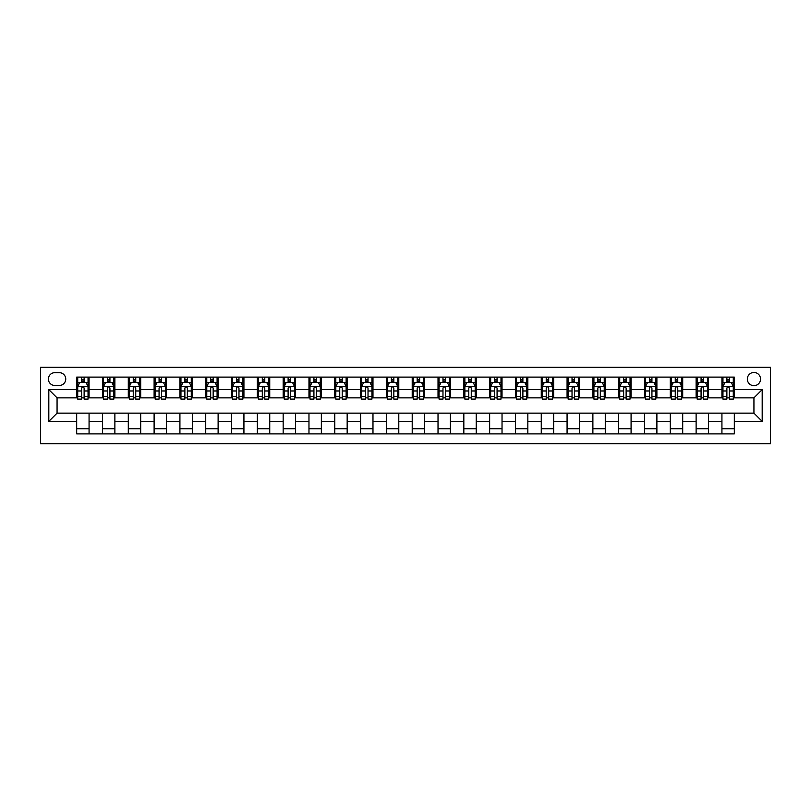 <?xml version="1.0" encoding="UTF-8"?>
<svg xmlns="http://www.w3.org/2000/svg" width="811" height="811" viewBox="0 0 811 811"><rect width="100%" height="100%" fill="white"/><g stroke="black" fill="none" stroke-linecap="round" stroke-linejoin="round"><path stroke-width="1.22" d="M753.936 372.462A6.61 6.61 0 0 0 747.326 379.072A6.61 6.61 0 0 0 753.936 385.681A6.61 6.61 0 0 0 760.536 379.072A6.61 6.61 0 0 0 753.936 372.462M40.55 443.698L770.45 443.698L770.45 367.302L40.55 367.302L40.55 443.698M54.793 385.468L59.335 385.468A6.397 6.397 0 0 0 65.742 379.072A6.397 6.397 0 0 0 59.335 372.675L54.793 372.675A6.397 6.397 0 0 0 48.396 379.072A6.397 6.397 0 0 0 54.793 385.468M76.68 421.396L48.812 421.396L48.812 389.604L76.68 389.604L76.68 397.856L57.064 397.856L57.064 413.144L76.68 413.144L76.68 433.895L734.32 433.895L734.32 413.144L753.936 413.144L753.936 397.856L734.32 397.856L734.32 389.604L762.188 389.604L762.188 421.396L734.32 421.396M734.32 389.604L734.32 377.105L76.68 377.105L76.68 389.604M721.932 377.105L721.932 397.856L722.956 397.856M726.879 397.856L729.363 397.856M733.286 397.856L734.32 397.856M721.932 397.856L707.476 397.856M696.122 377.105L696.122 397.856L697.146 397.856M701.069 397.856L703.553 397.856M696.122 397.856L681.666 397.856M670.312 377.105L670.312 397.856L671.336 397.856M675.259 397.856L677.743 397.856M670.312 397.856L655.856 397.856M644.502 377.105L644.502 397.856L645.536 397.856M649.449 397.856L651.932 397.856M644.502 397.856L630.046 397.856M618.692 377.105L618.692 397.856L619.726 397.856M623.649 397.856L626.122 397.856M618.692 397.856L604.236 397.856M592.882 377.105L592.882 397.856L593.916 397.856M597.839 397.856L600.312 397.856M592.882 397.856L578.425 397.856M567.071 377.105L567.071 397.856L568.105 397.856M572.029 397.856L574.502 397.856M567.071 397.856L552.615 397.856M541.261 377.105L541.261 397.856L542.295 397.856M546.219 397.856L548.692 397.856M541.261 397.856L526.805 397.856M515.451 377.105L515.451 397.856L516.485 397.856M520.409 397.856L522.882 397.856M515.451 397.856L500.995 397.856M489.641 377.105L489.641 397.856L490.675 397.856M494.598 397.856L497.072 397.856M489.641 397.856L475.185 397.856M463.831 377.105L463.831 397.856L464.865 397.856M468.788 397.856L471.262 397.856M463.831 397.856L449.375 397.856M438.021 377.105L438.021 397.856L439.055 397.856M442.978 397.856L445.452 397.856M438.021 397.856L423.565 397.856M412.211 377.105L412.211 397.856L413.245 397.856M417.168 397.856L419.642 397.856M412.211 397.856L397.755 397.856M386.401 377.105L386.401 397.856L387.435 397.856M391.358 397.856L393.832 397.856M386.401 397.856L371.945 397.856M360.591 377.105L360.591 397.856L361.625 397.856M365.548 397.856L368.022 397.856M360.591 397.856L346.135 397.856M334.781 377.105L334.781 397.856L335.815 397.856M339.738 397.856L342.212 397.856M334.781 397.856L320.325 397.856M308.971 377.105L308.971 397.856L310.005 397.856M313.928 397.856L316.402 397.856M308.971 397.856L294.515 397.856M283.161 377.105L283.161 397.856L284.195 397.856M288.118 397.856L290.591 397.856M283.161 397.856L268.705 397.856M257.351 377.105L257.351 397.856L258.385 397.856M262.308 397.856L264.781 397.856M257.351 397.856L242.894 397.856M231.54 377.105L231.54 397.856L232.575 397.856M236.498 397.856L238.971 397.856M231.54 397.856L217.084 397.856M205.73 377.105L205.73 397.856L206.764 397.856M210.688 397.856L213.161 397.856M205.73 397.856L191.274 397.856M179.92 377.105L179.92 397.856L180.954 397.856M184.878 397.856L187.351 397.856M179.92 397.856L165.464 397.856M154.11 377.105L154.11 397.856L155.144 397.856M159.068 397.856L161.551 397.856M154.11 397.856L139.664 397.856M128.3 377.105L128.3 397.856L129.334 397.856M133.257 397.856L135.741 397.856M128.3 397.856L113.854 397.856M102.49 377.105L102.49 397.856L103.524 397.856M107.447 397.856L109.931 397.856M102.49 397.856L88.044 397.856M76.68 397.856L77.714 397.856M81.637 397.856L84.121 397.856M76.68 413.144L89.068 413.144L89.068 433.895M734.32 413.144L89.068 413.144M89.068 377.105L89.068 397.856M76.68 382.275L77.714 382.275M81.637 382.275L84.121 382.275M88.044 382.275L89.068 382.275M76.68 428.725L89.068 428.725M102.49 413.144L102.49 433.895M114.878 377.105L114.878 397.856M102.49 382.275L103.524 382.275M107.447 382.275L109.931 382.275M113.854 382.275L114.878 382.275M114.878 413.144L114.878 433.895M102.49 428.725L114.878 428.725M128.3 413.144L128.3 433.895M140.688 413.144L140.688 433.895M128.3 428.725L140.688 428.725M140.688 377.105L140.688 397.856M128.3 382.275L129.334 382.275M133.257 382.275L135.741 382.275M139.664 382.275L140.688 382.275M154.11 413.144L154.11 433.895M166.498 413.144L166.498 433.895M154.11 428.725L166.498 428.725M166.498 377.105L166.498 397.856M154.11 382.275L155.144 382.275M159.068 382.275L161.551 382.275M165.464 382.275L166.498 382.275M179.92 413.144L179.92 433.895M192.308 413.144L192.308 433.895M179.92 428.725L192.308 428.725M192.308 377.105L192.308 397.856M179.92 382.275L180.954 382.275M184.878 382.275L187.351 382.275M191.274 382.275L192.308 382.275M205.73 413.144L205.73 433.895M218.118 413.144L218.118 433.895M205.73 428.725L218.118 428.725M218.118 377.105L218.118 397.856M205.73 382.275L206.764 382.275M210.688 382.275L213.161 382.275M217.084 382.275L218.118 382.275M231.54 413.144L231.54 433.895M243.929 413.144L243.929 433.895M231.54 428.725L243.929 428.725M243.929 377.105L243.929 397.856M231.54 382.275L232.575 382.275M236.498 382.275L238.971 382.275M242.894 382.275L243.929 382.275M257.351 413.144L257.351 433.895M269.739 413.144L269.739 433.895M257.351 428.725L269.739 428.725M269.739 377.105L269.739 397.856M257.351 382.275L258.385 382.275M262.308 382.275L264.781 382.275M268.705 382.275L269.739 382.275M283.161 413.144L283.161 433.895M295.549 413.144L295.549 433.895M283.161 428.725L295.549 428.725M295.549 377.105L295.549 397.856M283.161 382.275L284.195 382.275M288.118 382.275L290.591 382.275M294.515 382.275L295.549 382.275M308.971 413.144L308.971 433.895M321.359 413.144L321.359 433.895M308.971 428.725L321.359 428.725M321.359 377.105L321.359 397.856M308.971 382.275L310.005 382.275M313.928 382.275L316.402 382.275M320.325 382.275L321.359 382.275M334.781 413.144L334.781 433.895M347.169 413.144L347.169 433.895M334.781 428.725L347.169 428.725M347.169 377.105L347.169 397.856M334.781 382.275L335.815 382.275M339.738 382.275L342.212 382.275M346.135 382.275L347.169 382.275M360.591 413.144L360.591 433.895M372.979 413.144L372.979 433.895M360.591 428.725L372.979 428.725M372.979 377.105L372.979 397.856M360.591 382.275L361.625 382.275M365.548 382.275L368.022 382.275M371.945 382.275L372.979 382.275M386.401 413.144L386.401 433.895M398.789 413.144L398.789 433.895M386.401 428.725L398.789 428.725M398.789 377.105L398.789 397.856M386.401 382.275L387.435 382.275M391.358 382.275L393.832 382.275M397.755 382.275L398.789 382.275M412.211 413.144L412.211 433.895M424.599 413.144L424.599 433.895M412.211 428.725L424.599 428.725M424.599 377.105L424.599 397.856M412.211 382.275L413.245 382.275M417.168 382.275L419.642 382.275M423.565 382.275L424.599 382.275M438.021 413.144L438.021 433.895M450.409 413.144L450.409 433.895M438.021 428.725L450.409 428.725M450.409 377.105L450.409 397.856M438.021 382.275L439.055 382.275M442.978 382.275L445.452 382.275M449.375 382.275L450.409 382.275M463.831 413.144L463.831 433.895M476.219 413.144L476.219 433.895M463.831 428.725L476.219 428.725M476.219 377.105L476.219 397.856M463.831 382.275L464.865 382.275M468.788 382.275L471.262 382.275M475.185 382.275L476.219 382.275M489.641 413.144L489.641 433.895M502.029 413.144L502.029 433.895M489.641 428.725L502.029 428.725M502.029 377.105L502.029 397.856M489.641 382.275L490.675 382.275M494.598 382.275L497.072 382.275M500.995 382.275L502.029 382.275M515.451 413.144L515.451 433.895M527.839 413.144L527.839 433.895M515.451 428.725L527.839 428.725M527.839 377.105L527.839 397.856M515.451 382.275L516.485 382.275M520.409 382.275L522.882 382.275M526.805 382.275L527.839 382.275M541.261 413.144L541.261 433.895M553.649 413.144L553.649 433.895M541.261 428.725L553.649 428.725M553.649 377.105L553.649 397.856M541.261 382.275L542.295 382.275M546.219 382.275L548.692 382.275M552.615 382.275L553.649 382.275M567.071 413.144L567.071 433.895M579.459 413.144L579.459 433.895M567.071 428.725L579.459 428.725M579.459 377.105L579.459 397.856M567.071 382.275L568.105 382.275M572.029 382.275L574.502 382.275M578.425 382.275L579.459 382.275M592.882 413.144L592.882 433.895M605.27 413.144L605.27 433.895M592.882 428.725L605.27 428.725M605.27 377.105L605.27 397.856M592.882 382.275L593.916 382.275M597.839 382.275L600.312 382.275M604.236 382.275L605.27 382.275M618.692 413.144L618.692 433.895M631.08 413.144L631.08 433.895M618.692 428.725L631.08 428.725M631.08 377.105L631.08 397.856M618.692 382.275L619.726 382.275M623.649 382.275L626.122 382.275M630.046 382.275L631.08 382.275M644.502 413.144L644.502 433.895M656.89 413.144L656.89 433.895M644.502 428.725L656.89 428.725M656.89 377.105L656.89 397.856M644.502 382.275L645.536 382.275M649.449 382.275L651.932 382.275M655.856 382.275L656.89 382.275M670.312 413.144L670.312 433.895M682.7 413.144L682.7 433.895M670.312 428.725L682.7 428.725M682.7 377.105L682.7 397.856M670.312 382.275L671.336 382.275M675.259 382.275L677.743 382.275M681.666 382.275L682.7 382.275M696.122 413.144L696.122 433.895M708.51 413.144L708.51 433.895M696.122 428.725L708.51 428.725M708.51 377.105L708.51 397.856M696.122 382.275L697.146 382.275M701.069 382.275L703.553 382.275M707.476 382.275L708.51 382.275M721.932 413.144L721.932 433.895M721.932 428.725L734.32 428.725M721.932 382.275L722.956 382.275M726.879 382.275L729.363 382.275M733.286 382.275L734.32 382.275M57.064 397.856L48.812 389.604M57.064 413.144L48.812 421.396M762.188 389.604L753.936 397.856M762.188 421.396L753.936 413.144M84.121 379.791L81.637 379.791M88.044 396.508L84.121 396.508L84.121 399.103L88.044 399.103L88.044 386.502L85.976 382.376L79.782 382.376L77.714 386.502L77.714 399.103L81.637 399.103L81.637 396.508L77.714 396.508M77.714 386.502L77.714 377.105M88.044 386.502L88.044 377.105M81.637 382.376L81.637 377.105M84.121 377.105L84.121 382.376M84.121 396.508L84.121 388.053C83.29 386.462 82.469 386.462 81.637 388.053L81.637 396.508M109.931 379.791L107.447 379.791M113.854 396.508L109.931 396.508L109.931 399.103L113.854 399.103L113.854 386.502L111.786 382.376L105.592 382.376L103.524 386.502L103.524 399.103L107.447 399.103L107.447 396.508L103.524 396.508M103.524 386.502L103.524 377.105M113.854 386.502L113.854 377.105M107.447 382.376L107.447 377.105M109.931 377.105L109.931 382.376M109.931 396.508L109.931 388.053C109.1 386.462 108.279 386.462 107.447 388.053L107.447 396.508M135.741 379.791L133.257 379.791M139.664 396.508L135.741 396.508L135.741 399.103L139.664 399.103L139.664 386.502L137.596 382.376L131.402 382.376L129.334 386.502L129.334 399.103L133.257 399.103L133.257 396.508L129.334 396.508M129.334 386.502L129.334 377.105M139.664 386.502L139.664 377.105M133.257 382.376L133.257 377.105M135.741 377.105L135.741 382.376M135.741 396.508L135.741 388.053C134.91 386.462 134.089 386.462 133.257 388.053L133.257 396.508M161.551 379.791L159.068 379.791M165.464 396.508L161.551 396.508L161.551 399.103L165.464 399.103L165.464 386.502L163.406 382.376L157.212 382.376L155.144 386.502L155.144 399.103L159.068 399.103L159.068 396.508L155.144 396.508M155.144 386.502L155.144 377.105M165.464 386.502L165.464 377.105M159.068 382.376L159.068 377.105M161.551 377.105L161.551 382.376M161.551 396.508L161.551 388.053C160.72 386.462 159.899 386.462 159.068 388.053L159.068 396.508M187.351 379.791L184.878 379.791M191.274 396.508L187.351 396.508L187.351 399.103L191.274 399.103L191.274 386.502L189.216 382.376L183.022 382.376L180.954 386.502L180.954 399.103L184.878 399.103L184.878 396.508L180.954 396.508M180.954 386.502L180.954 377.105M191.274 386.502L191.274 377.105M184.878 382.376L184.878 377.105M187.351 377.105L187.351 382.376M187.351 396.508L187.351 388.053C186.53 386.462 185.709 386.462 184.878 388.053L184.878 396.508M213.161 379.791L210.688 379.791M217.084 396.508L213.161 396.508L213.161 399.103L217.084 399.103L217.084 386.502L215.027 382.376L208.832 382.376L206.764 386.502L206.764 399.103L210.688 399.103L210.688 396.508L206.764 396.508M206.764 386.502L206.764 377.105M217.084 386.502L217.084 377.105M210.688 382.376L210.688 377.105M213.161 377.105L213.161 382.376M213.161 396.508L213.161 388.053C212.34 386.462 211.519 386.462 210.688 388.053L210.688 396.508M238.971 379.791L236.498 379.791M242.894 396.508L238.971 396.508L238.971 399.103L242.894 399.103L242.894 386.502L240.837 382.376L234.643 382.376L232.575 386.502L232.575 399.103L236.498 399.103L236.498 396.508L232.575 396.508M232.575 386.502L232.575 377.105M242.894 386.502L242.894 377.105M236.498 382.376L236.498 377.105M238.971 377.105L238.971 382.376M238.971 396.508L238.971 388.053C238.15 386.462 237.329 386.462 236.498 388.053L236.498 396.508M264.781 379.791L262.308 379.791M268.705 396.508L264.781 396.508L264.781 399.103L268.705 399.103L268.705 386.502L266.647 382.376L260.453 382.376L258.385 386.502L258.385 399.103L262.308 399.103L262.308 396.508L258.385 396.508M258.385 386.502L258.385 377.105M268.705 386.502L268.705 377.105M262.308 382.376L262.308 377.105M264.781 377.105L264.781 382.376M264.781 396.508L264.781 388.053C263.96 386.462 263.139 386.462 262.308 388.053L262.308 396.508M290.591 379.791L288.118 379.791M294.515 396.508L290.591 396.508L290.591 399.103L294.515 399.103L294.515 386.502L292.457 382.376L286.263 382.376L284.195 386.502L284.195 399.103L288.118 399.103L288.118 396.508L284.195 396.508M284.195 386.502L284.195 377.105M294.515 386.502L294.515 377.105M288.118 382.376L288.118 377.105M290.591 377.105L290.591 382.376M290.591 396.508L290.591 388.053C289.77 386.462 288.949 386.462 288.118 388.053L288.118 396.508M316.402 379.791L313.928 379.791M320.325 396.508L316.402 396.508L316.402 399.103L320.325 399.103L320.325 386.502L318.267 382.376L312.073 382.376L310.005 386.502L310.005 399.103L313.928 399.103L313.928 396.508L310.005 396.508M310.005 386.502L310.005 377.105M320.325 386.502L320.325 377.105M313.928 382.376L313.928 377.105M316.402 377.105L316.402 382.376M316.402 396.508L316.402 388.053C315.58 386.462 314.749 386.462 313.928 388.053L313.928 396.508M342.212 379.791L339.738 379.791M346.135 396.508L342.212 396.508L342.212 399.103L346.135 399.103L346.135 386.502L344.077 382.376L337.883 382.376L335.815 386.502L335.815 399.103L339.738 399.103L339.738 396.508L335.815 396.508M335.815 386.502L335.815 377.105M346.135 386.502L346.135 377.105M339.738 382.376L339.738 377.105M342.212 377.105L342.212 382.376M342.212 396.508L342.212 388.053C341.39 386.462 340.559 386.462 339.738 388.053L339.738 396.508M368.022 379.791L365.548 379.791M371.945 396.508L368.022 396.508L368.022 399.103L371.945 399.103L371.945 386.502L369.887 382.376L363.693 382.376L361.625 386.502L361.625 399.103L365.548 399.103L365.548 396.508L361.625 396.508M361.625 386.502L361.625 377.105M371.945 386.502L371.945 377.105M365.548 382.376L365.548 377.105M368.022 377.105L368.022 382.376M368.022 396.508L368.022 388.053C367.201 386.462 366.369 386.462 365.548 388.053L365.548 396.508M393.832 379.791L391.358 379.791M397.755 396.508L393.832 396.508L393.832 399.103L397.755 399.103L397.755 386.502L395.697 382.376L389.493 382.376L387.435 386.502L387.435 399.103L391.358 399.103L391.358 396.508L387.435 396.508M387.435 386.502L387.435 377.105M397.755 386.502L397.755 377.105M391.358 382.376L391.358 377.105M393.832 377.105L393.832 382.376M393.832 396.508L393.832 388.053C393.011 386.462 392.179 386.462 391.358 388.053L391.358 396.508M419.642 379.791L417.168 379.791M423.565 396.508L419.642 396.508L419.642 399.103L423.565 399.103L423.565 386.502L421.507 382.376L415.303 382.376L413.245 386.502L413.245 399.103L417.168 399.103L417.168 396.508L413.245 396.508M413.245 386.502L413.245 377.105M423.565 386.502L423.565 377.105M417.168 382.376L417.168 377.105M419.642 377.105L419.642 382.376M419.642 396.508L419.642 388.053C418.821 386.462 417.989 386.462 417.168 388.053L417.168 396.508M445.452 379.791L442.978 379.791M449.375 396.508L445.452 396.508L445.452 399.103L449.375 399.103L449.375 386.502L447.307 382.376L441.113 382.376L439.055 386.502L439.055 399.103L442.978 399.103L442.978 396.508L439.055 396.508M439.055 386.502L439.055 377.105M449.375 386.502L449.375 377.105M442.978 382.376L442.978 377.105M445.452 377.105L445.452 382.376M445.452 396.508L445.452 388.053C444.631 386.462 443.799 386.462 442.978 388.053L442.978 396.508M471.262 379.791L468.788 379.791M475.185 396.508L471.262 396.508L471.262 399.103L475.185 399.103L475.185 386.502L473.117 382.376L466.923 382.376L464.865 386.502L464.865 399.103L468.788 399.103L468.788 396.508L464.865 396.508M464.865 386.502L464.865 377.105M475.185 386.502L475.185 377.105M468.788 382.376L468.788 377.105M471.262 377.105L471.262 382.376M471.262 396.508L471.262 388.053C470.441 386.462 469.61 386.462 468.788 388.053L468.788 396.508M497.072 379.791L494.598 379.791M500.995 396.508L497.072 396.508L497.072 399.103L500.995 399.103L500.995 386.502L498.927 382.376L492.733 382.376L490.675 386.502L490.675 399.103L494.598 399.103L494.598 396.508L490.675 396.508M490.675 386.502L490.675 377.105M500.995 386.502L500.995 377.105M494.598 382.376L494.598 377.105M497.072 377.105L497.072 382.376M497.072 396.508L497.072 388.053C496.251 386.462 495.42 386.462 494.598 388.053L494.598 396.508M522.882 379.791L520.409 379.791M526.805 396.508L522.882 396.508L522.882 399.103L526.805 399.103L526.805 386.502L524.737 382.376L518.543 382.376L516.485 386.502L516.485 399.103L520.409 399.103L520.409 396.508L516.485 396.508M516.485 386.502L516.485 377.105M526.805 386.502L526.805 377.105M520.409 382.376L520.409 377.105M522.882 377.105L522.882 382.376M522.882 396.508L522.882 388.053C522.061 386.462 521.23 386.462 520.409 388.053L520.409 396.508M548.692 379.791L546.219 379.791M552.615 396.508L548.692 396.508L548.692 399.103L552.615 399.103L552.615 386.502L550.547 382.376L544.353 382.376L542.295 386.502L542.295 399.103L546.219 399.103L546.219 396.508L542.295 396.508M542.295 386.502L542.295 377.105M552.615 386.502L552.615 377.105M546.219 382.376L546.219 377.105M548.692 377.105L548.692 382.376M548.692 396.508L548.692 388.053C547.871 386.462 547.04 386.462 546.219 388.053L546.219 396.508M574.502 379.791L572.029 379.791M578.425 396.508L574.502 396.508L574.502 399.103L578.425 399.103L578.425 386.502L576.357 382.376L570.163 382.376L568.105 386.502L568.105 399.103L572.029 399.103L572.029 396.508L568.105 396.508M568.105 386.502L568.105 377.105M578.425 386.502L578.425 377.105M572.029 382.376L572.029 377.105M574.502 377.105L574.502 382.376M574.502 396.508L574.502 388.053C573.681 386.462 572.85 386.462 572.029 388.053L572.029 396.508M600.312 379.791L597.839 379.791M604.236 396.508L600.312 396.508L600.312 399.103L604.236 399.103L604.236 386.502L602.167 382.376L595.973 382.376L593.916 386.502L593.916 399.103L597.839 399.103L597.839 396.508L593.916 396.508M593.916 386.502L593.916 377.105M604.236 386.502L604.236 377.105M597.839 382.376L597.839 377.105M600.312 377.105L600.312 382.376M600.312 396.508L600.312 388.053C599.491 386.462 598.66 386.462 597.839 388.053L597.839 396.508M626.122 379.791L623.649 379.791M630.046 396.508L626.122 396.508L626.122 399.103L630.046 399.103L630.046 386.502L627.978 382.376L621.784 382.376L619.726 386.502L619.726 399.103L623.649 399.103L623.649 396.508L619.726 396.508M619.726 386.502L619.726 377.105M630.046 386.502L630.046 377.105M623.649 382.376L623.649 377.105M626.122 377.105L626.122 382.376M626.122 396.508L626.122 388.053C625.301 386.462 624.47 386.462 623.649 388.053L623.649 396.508M651.932 379.791L649.449 379.791M655.856 396.508L651.932 396.508L651.932 399.103L655.856 399.103L655.856 386.502L653.788 382.376L647.594 382.376L645.536 386.502L645.536 399.103L649.449 399.103L649.449 396.508L645.536 396.508M645.536 386.502L645.536 377.105M655.856 386.502L655.856 377.105M649.449 382.376L649.449 377.105M651.932 377.105L651.932 382.376M651.932 396.508L651.932 388.053C651.111 386.462 650.28 386.462 649.449 388.053L649.449 396.508M677.743 379.791L675.259 379.791M681.666 396.508L677.743 396.508L677.743 399.103L681.666 399.103L681.666 386.502L679.598 382.376L673.404 382.376L671.336 386.502L671.336 399.103L675.259 399.103L675.259 396.508L671.336 396.508M671.336 386.502L671.336 377.105M681.666 386.502L681.666 377.105M675.259 382.376L675.259 377.105M677.743 377.105L677.743 382.376M677.743 396.508L677.743 388.053C676.921 386.462 676.09 386.462 675.259 388.053L675.259 396.508M703.553 379.791L701.069 379.791M707.476 396.508L703.553 396.508L703.553 399.103L707.476 399.103L707.476 386.502L705.408 382.376L699.214 382.376L697.146 386.502L697.146 399.103L701.069 399.103L701.069 396.508L697.146 396.508M697.146 386.502L697.146 377.105M707.476 386.502L707.476 377.105M701.069 382.376L701.069 377.105M703.553 377.105L703.553 382.376M703.553 396.508L703.553 388.053C702.721 386.462 701.9 386.462 701.069 388.053L701.069 396.508M729.363 379.791L726.879 379.791M733.286 396.508L729.363 396.508L729.363 399.103L733.286 399.103L733.286 386.502L731.218 382.376L725.024 382.376L722.956 386.502L722.956 399.103L726.879 399.103L726.879 396.508L722.956 396.508M722.956 386.502L722.956 377.105M733.286 386.502L733.286 377.105M726.879 382.376L726.879 377.105M729.363 377.105L729.363 382.376M729.363 396.508L729.363 388.053C728.531 386.462 727.71 386.462 726.879 388.053L726.879 396.508M102.49 421.396L89.068 421.396M102.49 389.604L89.068 389.604M128.3 389.604L114.878 389.604M128.3 421.396L114.878 421.396M154.11 389.604L140.688 389.604M154.11 421.396L140.688 421.396M179.92 389.604L166.498 389.604M179.92 421.396L166.498 421.396M205.73 389.604L192.308 389.604M205.73 421.396L192.308 421.396M231.54 389.604L218.118 389.604M231.54 421.396L218.118 421.396M257.351 389.604L243.929 389.604M257.351 421.396L243.929 421.396M283.161 389.604L269.739 389.604M283.161 421.396L269.739 421.396M308.971 389.604L295.549 389.604M308.971 421.396L295.549 421.396M334.781 389.604L321.359 389.604M334.781 421.396L321.359 421.396M360.591 389.604L347.169 389.604M360.591 421.396L347.169 421.396M386.401 389.604L372.979 389.604M386.401 421.396L372.979 421.396M412.211 389.604L398.789 389.604M412.211 421.396L398.789 421.396M438.021 389.604L424.599 389.604M438.021 421.396L424.599 421.396M463.831 389.604L450.409 389.604M463.831 421.396L450.409 421.396M489.641 389.604L476.219 389.604M489.641 421.396L476.219 421.396M515.451 389.604L502.029 389.604M515.451 421.396L502.029 421.396M541.261 389.604L527.839 389.604M541.261 421.396L527.839 421.396M567.071 389.604L553.649 389.604M567.071 421.396L553.649 421.396M592.882 389.604L579.459 389.604M592.882 421.396L579.459 421.396M618.692 389.604L605.27 389.604M618.692 421.396L605.27 421.396M644.502 389.604L631.08 389.604M644.502 421.396L631.08 421.396M670.312 389.604L656.89 389.604M670.312 421.396L656.89 421.396M696.122 389.604L682.7 389.604M696.122 421.396L682.7 421.396M721.932 389.604L708.51 389.604M721.932 421.396L708.51 421.396M87.983 386.401L77.765 386.401M77.714 382.62L79.66 382.62M86.098 382.62L88.044 382.62M81.637 390.973L77.714 390.973M88.044 390.973L84.121 390.973M84.121 381.109L81.637 381.109M113.793 386.401L103.575 386.401M103.524 382.62L105.471 382.62M111.908 382.62L113.854 382.62M107.447 390.973L103.524 390.973M113.854 390.973L109.931 390.973M109.931 381.109L107.447 381.109M139.604 386.401L129.385 386.401M129.334 382.62L131.281 382.62M137.718 382.62L139.664 382.62M133.257 390.973L129.334 390.973M139.664 390.973L135.741 390.973M135.741 381.109L133.257 381.109M165.414 386.401L155.195 386.401M155.144 382.62L157.091 382.62M163.528 382.62L165.464 382.62M159.068 390.973L155.144 390.973M165.464 390.973L161.551 390.973M161.551 381.109L159.068 381.109M191.224 386.401L181.005 386.401M180.954 382.62L182.901 382.62M189.338 382.62L191.274 382.62M184.878 390.973L180.954 390.973M191.274 390.973L187.351 390.973M187.351 381.109L184.878 381.109M217.034 386.401L206.815 386.401M206.764 382.62L208.701 382.62M215.148 382.62L217.084 382.62M210.688 390.973L206.764 390.973M217.084 390.973L213.161 390.973M213.161 381.109L210.688 381.109M242.844 386.401L232.625 386.401M232.575 382.62L234.511 382.62M240.958 382.62L242.894 382.62M236.498 390.973L232.575 390.973M242.894 390.973L238.971 390.973M238.971 381.109L236.498 381.109M268.654 386.401L258.435 386.401M258.385 382.62L260.321 382.62M266.768 382.62L268.705 382.62M262.308 390.973L258.385 390.973M268.705 390.973L264.781 390.973M264.781 381.109L262.308 381.109M294.464 386.401L284.245 386.401M284.195 382.62L286.131 382.62M292.578 382.62L294.515 382.62M288.118 390.973L284.195 390.973M294.515 390.973L290.591 390.973M290.591 381.109L288.118 381.109M320.274 386.401L310.055 386.401M310.005 382.62L311.941 382.62M318.388 382.62L320.325 382.62M313.928 390.973L310.005 390.973M320.325 390.973L316.402 390.973M316.402 381.109L313.928 381.109M346.084 386.401L335.866 386.401M335.815 382.62L337.751 382.62M344.199 382.62L346.135 382.62M339.738 390.973L335.815 390.973M346.135 390.973L342.212 390.973M342.212 381.109L339.738 381.109M371.894 386.401L361.676 386.401M361.625 382.62L363.561 382.62M370.009 382.62L371.945 382.62M365.548 390.973L361.625 390.973M371.945 390.973L368.022 390.973M368.022 381.109L365.548 381.109M397.704 386.401L387.486 386.401M387.435 382.62L389.371 382.62M395.819 382.62L397.755 382.62M391.358 390.973L387.435 390.973M397.755 390.973L393.832 390.973M393.832 381.109L391.358 381.109M423.514 386.401L413.296 386.401M413.245 382.62L415.181 382.62M421.629 382.62L423.565 382.62M417.168 390.973L413.245 390.973M423.565 390.973L419.642 390.973M419.642 381.109L417.168 381.109M449.324 386.401L439.106 386.401M439.055 382.62L440.991 382.62M447.439 382.62L449.375 382.62M442.978 390.973L439.055 390.973M449.375 390.973L445.452 390.973M445.452 381.109L442.978 381.109M475.134 386.401L464.916 386.401M464.865 382.62L466.801 382.62M473.249 382.62L475.185 382.62M468.788 390.973L464.865 390.973M475.185 390.973L471.262 390.973M471.262 381.109L468.788 381.109M500.945 386.401L490.726 386.401M490.675 382.62L492.612 382.62M499.059 382.62L500.995 382.62M494.598 390.973L490.675 390.973M500.995 390.973L497.072 390.973M497.072 381.109L494.598 381.109M526.755 386.401L516.536 386.401M516.485 382.62L518.422 382.62M524.869 382.62L526.805 382.62M520.409 390.973L516.485 390.973M526.805 390.973L522.882 390.973M522.882 381.109L520.409 381.109M552.565 386.401L542.346 386.401M542.295 382.62L544.232 382.62M550.679 382.62L552.615 382.62M546.219 390.973L542.295 390.973M552.615 390.973L548.692 390.973M548.692 381.109L546.219 381.109M578.375 386.401L568.156 386.401M568.105 382.62L570.042 382.62M576.489 382.62L578.425 382.62M572.029 390.973L568.105 390.973M578.425 390.973L574.502 390.973M574.502 381.109L572.029 381.109M604.185 386.401L593.966 386.401M593.916 382.62L595.852 382.62M602.299 382.62L604.236 382.62M597.839 390.973L593.916 390.973M604.236 390.973L600.312 390.973M600.312 381.109L597.839 381.109M629.995 386.401L619.776 386.401M619.726 382.62L621.662 382.62M628.099 382.62L630.046 382.62M623.649 390.973L619.726 390.973M630.046 390.973L626.122 390.973M626.122 381.109L623.649 381.109M655.805 386.401L645.586 386.401M645.536 382.62L647.472 382.62M653.909 382.62L655.856 382.62M649.449 390.973L645.536 390.973M655.856 390.973L651.932 390.973M651.932 381.109L649.449 381.109M681.615 386.401L671.396 386.401M671.336 382.62L673.282 382.62M679.719 382.62L681.666 382.62M675.259 390.973L671.336 390.973M681.666 390.973L677.743 390.973M677.743 381.109L675.259 381.109M707.425 386.401L697.207 386.401M697.146 382.62L699.092 382.62M705.529 382.62L707.476 382.62M701.069 390.973L697.146 390.973M707.476 390.973L703.553 390.973M703.553 381.109L701.069 381.109M733.235 386.401L723.017 386.401M722.956 382.62L724.902 382.62M731.34 382.62L733.286 382.62M726.879 390.973L722.956 390.973M733.286 390.973L729.363 390.973M729.363 381.109L726.879 381.109"/></g></svg>
